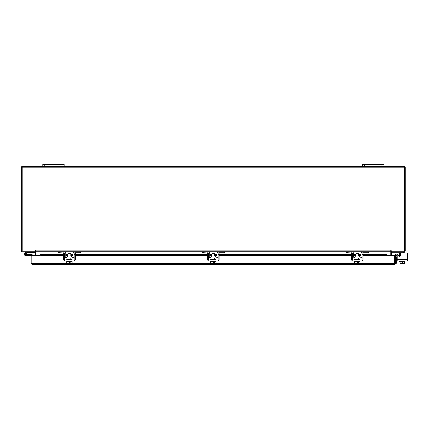 <?xml version="1.0" encoding="UTF-8"?>
<svg xmlns="http://www.w3.org/2000/svg" width="429" height="429" viewBox="0 0 429 429"><rect width="100%" height="100%" fill="white"/><g stroke="black" fill="none" stroke-linecap="round" stroke-linejoin="round"><path stroke-width="0.64" d="M24.796 254.263A0.665 0.665 0 0 1 25.193 253.405L27.885 252.429L27.66 251.802L24.968 252.783A1.335 1.335 0 0 0 24.169 254.488A1.335 1.335 0 0 0 25.879 255.287A1.335 1.335 0 0 0 26.362 253.089L25.89 253.56A0.665 0.665 0 0 1 25.649 254.66A0.665 0.665 0 0 1 24.753 254.032M27.885 252.429L35.312 252.418M27.933 251.753A0.804 0.804 0 0 0 27.66 251.802M26.089 254.032A0.665 0.665 0 0 0 25.193 253.405M24.088 254.032A1.335 1.335 0 0 0 25.424 255.368L31.955 255.502L31.955 256.075L31.161 256.075L31.161 263.62L32.095 264.554L32.111 255.491L40.138 255.491M26.587 254.676A1.335 1.335 0 0 0 26.276 253.013M32.625 255.491A0.804 0.804 0 0 0 31.821 254.697L26.754 254.697L26.754 255.368M24.952 254.504A0.665 0.665 0 0 0 25.424 254.697M381.955 166.452L381.955 164.446L383.976 164.446L383.976 166.452L362.655 166.452L362.655 164.446L364.677 164.446L364.677 166.452M381.955 164.446L364.677 164.446M402.37 263.535L401.517 263.535M390.771 251.415A0.933 0.933 0 0 1 391.441 250.965L391.441 251.753L405.046 251.753L405.046 253.083L406.215 253.083A1.335 1.335 0 0 1 407.55 254.418L407.55 260.977L397.206 260.977L397.206 257.143L396.739 257.143A0.322 0.322 0 0 0 396.417 257.464L396.417 263.218L395.35 263.218M395.35 257.464A1.384 1.384 0 0 1 396.739 256.075L397.206 256.075L397.206 255.384A0.638 0.638 0 0 1 398.402 255.062L399.018 256.134L398.402 255.062L398.986 256.075L399.715 256.075M62.076 166.452L62.076 164.446L64.098 164.446L64.098 166.452L42.777 166.452L42.777 164.446L44.804 164.446L44.804 166.452M62.076 164.446L44.804 164.446M399.715 260.977L399.715 261.508L404.708 261.508L404.713 262.457L405.046 260.977M406.215 253.083L401.549 253.083A1.335 1.335 0 0 0 400.214 254.418L400.214 255.818A0.638 0.638 0 0 1 399.576 256.456A0.638 0.638 0 0 0 399.715 256.44L399.715 253.008L399.072 252.767L399.715 253.008L399.715 253.727L400.407 253.727M405.046 252.767L391.543 252.767L391.543 251.753M402.381 261.508L402.381 263.326L403.437 263.535L404.708 263.326L404.708 261.508L400.048 261.508L400.048 263.326L400.048 261.508M404.713 261.508L404.708 263.326M400.048 263.326L402.381 263.326M403.651 263.535L404.681 263.535M401.319 263.535L403.437 263.535M400.08 263.535L401.11 263.535M399.576 256.456A0.638 0.638 0 0 1 399.018 256.134L398.402 255.062M397.206 259.427L397.206 255.384L397.206 259.427L397.206 257.143L397.206 259.427L407.55 259.427M71.557 256.869L71.557 256.049L67.305 256.049L67.305 256.869L71.772 257.084M79.134 251.753L80.416 251.753L80.416 252.767L79.134 252.767L79.134 251.753L75.08 251.753A1.973 1.973 0 0 0 73.112 253.727L73.112 256.231A0.853 0.853 0 0 1 72.26 257.084L66.608 257.084A0.853 0.853 0 0 1 65.755 256.231L65.755 253.727A1.973 1.973 0 0 0 63.782 251.753L59.728 251.753L59.728 252.767L58.451 252.767L58.451 251.753L59.728 251.753M64.634 253.287A0.96 0.96 0 0 1 64.741 253.727L64.741 256.231A1.866 1.866 0 0 0 66.608 258.097L72.26 258.097A1.866 1.866 0 0 0 74.126 256.231L74.126 253.727A0.96 0.96 0 0 1 74.228 253.287M74.367 253.083A0.96 0.96 0 0 1 75.08 252.767L74.442 253.008M79.134 252.767L75.08 252.767M64.42 253.008L59.728 252.767M63.782 252.767A0.96 0.96 0 0 1 64.495 253.083M72.26 258.097L72.26 257.084M66.608 257.084L66.608 258.097M74.442 251.861L75.08 251.753M66.768 260.977L66.768 261.508L72.099 261.508L72.099 260.977M66.768 259.963L66.768 259.427L72.099 259.427L72.099 259.963M70.764 256.049L70.764 253.512L68.098 253.512L68.098 256.049M68.088 261.508L68.088 263.326L68.082 261.508M70.78 261.508L70.78 263.326L70.774 261.508M67.471 263.535L69.031 263.513L66.742 263.326L66.742 261.508M69.031 263.513L69.031 262.457L69.83 262.457L69.83 263.513L72.126 263.326L72.126 261.508M72.126 263.326L71.514 263.535L72.126 263.326M66.742 263.326L67.353 263.535M69.83 263.513L71.391 263.535M63.621 254.418L63.621 253.083L64.634 253.083L64.634 254.418L63.621 254.418L63.621 259.427A1.544 1.544 0 0 0 65.165 260.977L73.697 260.977A1.544 1.544 0 0 0 75.241 259.427L75.241 254.418L74.228 254.418L74.228 259.427A0.531 0.531 0 0 1 73.697 259.963L65.165 259.963A0.531 0.531 0 0 1 64.634 259.427L64.634 254.418M74.228 254.418L74.228 253.083L75.241 253.083L75.241 254.418M215.503 256.869L215.503 256.049L211.25 256.049L211.25 256.869L215.717 257.084M223.08 251.753L224.362 251.753L224.362 252.767L223.08 252.767L223.08 251.753L219.026 251.753A1.973 1.973 0 0 0 217.058 253.727L217.058 256.231A0.853 0.853 0 0 1 216.2 257.084L210.553 257.084A0.853 0.853 0 0 1 209.701 256.231L209.701 253.727A1.973 1.973 0 0 0 207.727 251.753L203.673 251.753L203.673 252.767L202.397 252.767L202.397 251.753L203.673 251.753M208.58 253.287A0.96 0.96 0 0 1 208.687 253.727L208.687 256.231A1.866 1.866 0 0 0 210.553 258.097L216.2 258.097A1.866 1.866 0 0 0 218.066 256.231L218.066 253.727A0.96 0.96 0 0 1 218.173 253.287M218.313 253.083A0.96 0.96 0 0 1 219.026 252.767L218.388 253.008M223.08 252.767L219.026 252.767M208.365 253.008L203.673 252.767M207.727 252.767A0.96 0.96 0 0 1 208.44 253.083M216.2 258.097L216.2 257.084M210.553 257.084L210.553 258.097M218.388 251.861L219.026 251.753M210.709 260.977L210.709 261.508L216.044 261.508L216.044 260.977M210.709 259.963L210.709 259.427L216.044 259.427L216.044 259.963M214.709 256.049L214.709 253.512L212.044 253.512L212.044 256.049M212.033 261.508L212.033 263.326L212.028 261.508M214.725 261.508L214.725 263.326L214.72 261.508M211.417 263.535L212.977 263.513L210.682 263.326L210.682 261.508M212.977 263.513L212.977 262.457L213.776 262.457L213.776 263.513L216.071 263.326L216.071 261.508M216.071 263.326L215.46 263.535L216.071 263.326M210.682 263.326L211.299 263.535M213.776 263.513L215.337 263.535M207.566 254.418L207.566 253.083L208.58 253.083L208.58 254.418L207.566 254.418L207.566 259.427A1.544 1.544 0 0 0 209.111 260.977L217.642 260.977A1.544 1.544 0 0 0 219.187 259.427L219.187 254.418L218.173 254.418L218.173 259.427A0.531 0.531 0 0 1 217.642 259.963L209.111 259.963A0.531 0.531 0 0 1 208.58 259.427L208.58 254.418M218.173 254.418L218.173 253.083L219.187 253.083L219.187 254.418M359.448 256.869L359.448 256.049L355.196 256.049L355.196 256.869L359.663 257.084M367.026 251.753L368.302 251.753L368.302 252.767L367.026 252.767L367.026 251.753L362.972 251.753A1.973 1.973 0 0 0 360.998 253.727L360.998 256.231A0.853 0.853 0 0 1 360.146 257.084L354.499 257.084A0.853 0.853 0 0 1 353.641 256.231L353.641 253.727A1.973 1.973 0 0 0 351.673 251.753L347.619 251.753L347.619 252.767L346.337 252.767L346.337 251.753L347.619 251.753M352.525 253.287A0.96 0.96 0 0 1 352.633 253.727L352.633 256.231A1.866 1.866 0 0 0 354.499 258.097L360.146 258.097A1.866 1.866 0 0 0 362.012 256.231L362.012 253.727A0.96 0.96 0 0 1 362.119 253.287M362.258 253.083A0.96 0.96 0 0 1 362.972 252.767L362.333 253.008M367.026 252.767L362.972 252.767M352.311 253.008L347.619 252.767M351.673 252.767A0.96 0.96 0 0 1 352.386 253.083M360.146 258.097L360.146 257.084M354.499 257.084L354.499 258.097M362.333 251.861L362.972 251.753M354.654 260.977L354.654 261.508L359.99 261.508L359.99 260.977M354.654 259.963L354.654 259.427L359.99 259.427L359.99 259.963M358.655 256.049L358.655 253.512L355.99 253.512L355.99 256.049M358.671 261.508L358.671 263.326L358.665 261.508M355.979 261.508L355.979 263.326L355.362 263.535L354.627 263.326L354.627 261.508M355.973 263.326L355.973 261.508M355.979 263.326L356.923 263.513L356.923 262.457L357.722 262.457L357.722 263.513L360.011 263.326L360.011 261.508M360.011 263.326L359.4 263.535L360.011 263.326M355.362 263.535L356.923 263.513M354.627 263.326L355.239 263.535M357.722 263.513L359.282 263.535M351.512 254.418L351.512 253.083L352.525 253.083L352.525 254.418L351.512 254.418L351.512 259.427A1.544 1.544 0 0 0 353.056 260.977L361.588 260.977A1.544 1.544 0 0 0 363.132 259.427L363.132 254.418L362.119 254.418L362.119 259.427A0.531 0.531 0 0 1 361.588 259.963L353.056 259.963A0.531 0.531 0 0 1 352.525 259.427L352.525 254.418M362.119 254.418L362.119 253.083L363.132 253.083L363.132 254.418M394.557 255.491L395.35 255.491L395.35 263.62L394.557 263.62L394.557 255.491A0.933 0.933 0 0 1 395.94 254.67L395.35 255.491M386.373 255.491L394.407 255.491L394.417 264.554L32.095 264.554L32.111 263.62L394.407 263.62L394.417 264.554L395.35 263.62M31.161 263.62L32.095 263.755M31.955 263.62L31.955 256.075M395.956 254.681L396.863 255.201L396.466 255.893L395.543 255.362M363.132 254.558L386.406 254.558L386.406 255.368A1.067 0.531 180 0 1 385.344 255.893L385.344 255.201A1.067 0.531 0 0 0 386.406 254.681L386.406 254.67M40.106 255.362L40.106 254.681A1.067 0.531 0 0 0 41.173 255.201L41.173 255.893A1.067 0.531 180 0 1 40.106 255.368L40.106 255.491M40.106 254.67L63.621 254.558M41.173 255.201L63.621 255.201M65.755 255.201L68.098 255.201M70.764 255.201L73.112 255.201M75.241 255.201L207.566 255.201M209.701 255.201L212.044 255.201M214.709 255.201L217.058 255.201M219.187 255.201L351.512 255.201M353.641 255.201L355.99 255.201M358.655 255.201L360.998 255.201M363.132 255.201L385.344 255.201M41.173 255.893L63.621 255.893M65.755 255.893L68.098 255.893M70.764 255.893L73.112 255.893M75.241 255.893L207.566 255.893M209.701 255.893L212.044 255.893M214.709 255.893L217.058 255.893M219.187 255.893L351.512 255.893M353.641 255.893L355.99 255.893M358.655 255.893L360.998 255.893M363.132 255.893L385.344 255.893M35.178 251.753L35.312 255.491M391.441 255.491L391.575 251.753M35.982 251.415A0.933 0.933 0 0 0 35.312 250.965L35.312 251.753L22.383 251.753A0.933 0.933 0 0 1 21.45 250.815L21.45 167.385A0.933 0.933 0 0 1 22.383 166.452L42.777 166.452M383.976 166.452L404.37 166.452A0.933 0.933 0 0 1 405.303 167.385L405.303 250.815A0.933 0.933 0 0 1 404.37 251.753M362.655 166.452L64.098 166.452M391.173 250.418L390.771 250.418L390.771 251.753L35.982 251.753L35.784 250.22L35.58 250.954L22.249 250.954L22.249 167.246L404.509 167.246L404.509 250.954L391.173 250.954L391.173 250.418L390.771 250.418M368.302 251.893L390.771 251.893L390.771 255.491M35.982 255.491L35.982 251.893L58.451 251.893M35.982 250.418L35.58 250.418M397.206 256.075L397.206 255.384L397.206 256.075M403.764 252.767L403.764 251.753M399.715 256.231L400.064 256.231M40.106 254.681L63.621 254.681M65.755 254.681L68.098 254.681M70.764 254.681L73.112 254.681M75.241 254.681L207.566 254.681M209.701 254.681L212.044 254.681M214.709 254.681L217.058 254.681M219.187 254.681L351.512 254.681M353.641 254.681L355.99 254.681M358.655 254.681L360.998 254.681M363.132 254.681L386.406 254.681M64.506 251.893L74.356 251.893M80.416 251.893L202.397 251.893M208.451 251.893L218.302 251.893M224.362 251.893L346.337 251.893M352.397 251.893L362.248 251.893M35.982 250.815L390.771 250.815M70.764 258.097L70.764 259.427M68.098 258.097L68.098 259.427M214.709 258.097L214.709 259.427M212.044 258.097L212.044 259.427M358.655 258.097L358.655 259.427M355.99 258.097L355.99 259.427M360.998 254.558L358.655 254.558M355.99 254.558L353.641 254.558M351.512 254.558L219.187 254.558M217.058 254.558L214.709 254.558M212.044 254.558L209.701 254.558M207.566 254.558L75.241 254.558M73.112 254.558L70.764 254.558M68.098 254.558L65.755 254.558"/></g></svg>
